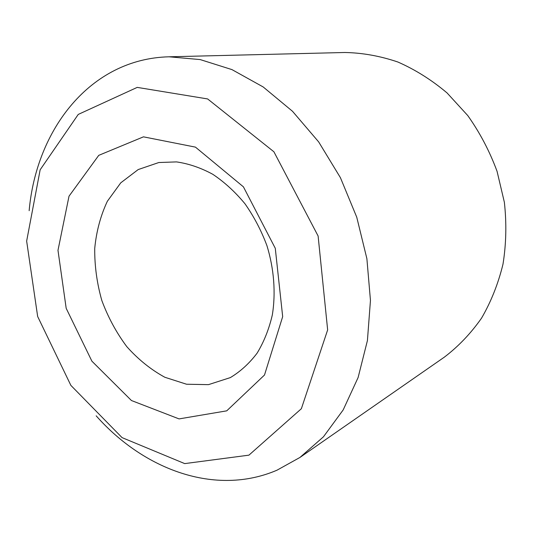 <?xml version="1.0" encoding="UTF-8"?>
<svg xmlns="http://www.w3.org/2000/svg" width="533" height="533" viewBox="0 0 533 533"><rect width="100%" height="100%" fill="white"/><g stroke="black" fill="none" stroke-linecap="round" stroke-linejoin="round"><path stroke-width="0.8" d="M230.336 377.604L208.463 384.646L186.55 384.233L164.857 377.271C150.886 369.642 138.194 359.422 126.781 346.623C116.381 332.659 108.052 317.275 101.816 300.472C96.933 283.223 94.568 265.894 94.721 248.485C96.366 231.415 100.584 215.672 107.353 201.267L120.751 182.839L138.187 169.567L158.801 162.532L176.496 161.899C188.695 163.658 200.788 167.788 212.774 174.284C224.446 182.093 235.173 191.913 244.947 203.739C253.941 216.525 261.263 230.489 266.926 245.64C274.055 268.825 275.887 292.864 272.33 314.93C269.025 329.154 263.942 341.9 257.086 353.179C249.357 363.386 240.443 371.528 230.336 377.604M29.155 210.695C36.264 129.832 90.03 58.737 169.034 56.798L344.871 52.494C362.507 52.834 380.169 56.005 397.845 62.001C415.254 69.636 431.663 79.95 447.06 92.935L467.781 115.581C479.907 132.697 489.667 151.285 497.062 171.34L504.371 202.28C506.69 223.334 506.23 243.961 502.999 264.141C498.235 283.716 491.08 301.718 481.532 318.161C470.812 333.445 458.427 346.423 444.389 357.117L299.939 457.454L276.967 470.206C215.325 496.609 143.75 469.606 96.173 415.827M248.924 455.155L184.711 463.603L122.064 437.62L70.862 385.372L37.663 316.509L26.65 241.083L40.155 169.787L78.251 114.422L137.221 87.385L207.63 98.938L273.902 151.778L318.114 236.012L327.648 329.907L301.365 408.718L248.924 455.155M226.732 410.843L179.068 418.905L131.438 400.523L91.896 361.174L66.185 308.321L57.984 250.33L69.017 196.191L98.752 155.35L143.464 136.841L195.451 147.128L243.421 186.843L275.281 248.305L282.677 316.635L264.508 375.005L226.732 410.843M169.034 56.798L200.201 59.583L231.975 69.616L263.175 86.952L292.504 111.284L318.661 141.898L340.42 177.682L356.744 217.184L366.891 258.705L370.455 300.432L367.417 340.58L358.109 377.537L343.165 409.95L323.444 436.807L299.939 457.454"/></g></svg>
